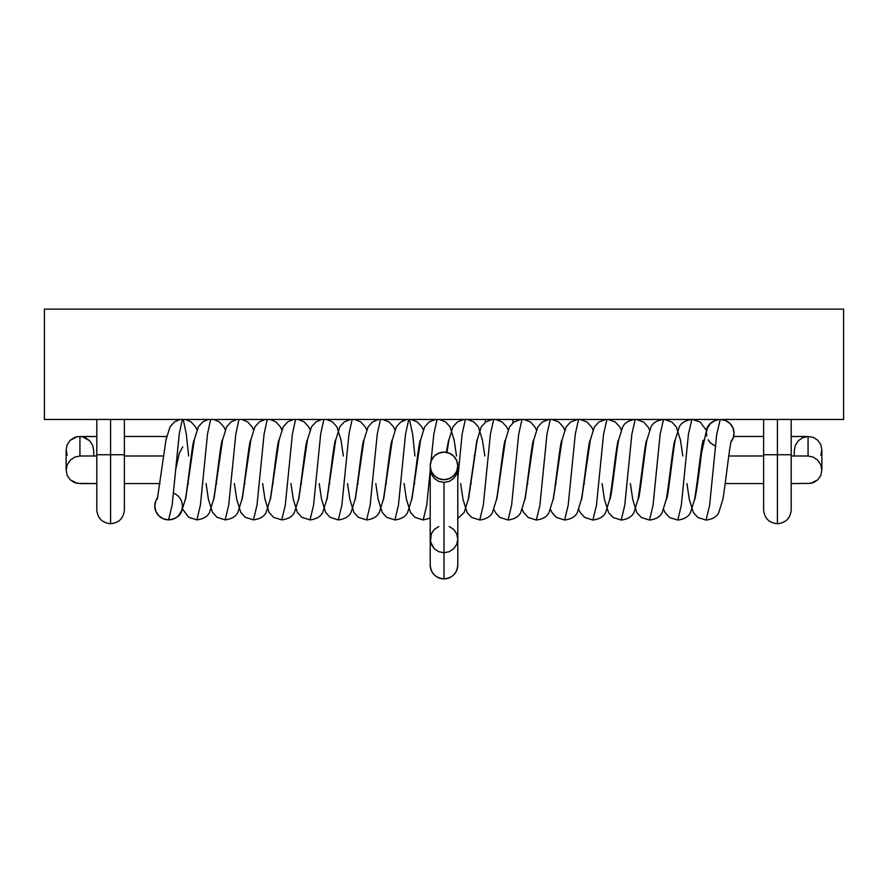 <?xml version="1.0" encoding="UTF-8"?>
<svg xmlns="http://www.w3.org/2000/svg" width="888" height="888" viewBox="0 0 888 888"><rect width="100%" height="100%" fill="white"/><g stroke="black" fill="none" stroke-linecap="round" stroke-linejoin="round"><path stroke-width="1.33" d="M843.6 419.458L44.4 419.458L843.6 419.458L843.6 309.135L44.4 309.135L44.4 419.458L44.4 309.135L843.6 309.135L843.6 419.458M708.113 439.793L710.5 442.99L715.384 446.153M706.482 432.5L706.748 436.03M169.686 519.813L168.62 519.857A13.786 13.786 -90 0 1 157.775 497.513A13.786 13.786 90 0 0 168.587 519.857L172.139 505.117L179.243 433.943L182.351 419.458L179.243 433.943L172.139 505.117L168.587 519.857A13.786 13.786 90 0 0 173.46 493.162A13.786 13.786 -90 0 1 168.587 519.857A13.786 13.786 90 0 0 168.72 519.857M182.773 446.786L179.232 453.446L175.691 469.53L179.232 453.446L182.773 446.786M183.217 419.458L186.314 433.955L188.622 455.988L186.314 433.955L183.217 419.458M222.311 439.993C220.513 443.623 216.461 483.383 213.664 499.223L209.579 512.332C207.648 516.483 203.419 518.992 196.881 519.869L200.422 505.128L207.526 433.966L210.656 419.458L207.526 433.966L200.422 505.128L196.881 519.869L188.689 517.26L182.739 509.346M250.605 440.004C248.795 443.634 244.755 483.394 241.958 499.234L237.873 512.343C235.942 516.494 231.701 519.003 225.164 519.88L228.716 505.139L235.82 433.977L238.95 419.458L235.82 433.977L228.716 505.139L225.164 519.88L216.961 517.271L212.476 512.332L208.403 499.223L206.083 483.572M278.888 440.015C277.089 443.645 273.038 483.416 270.241 499.245L266.156 512.365C264.224 516.505 259.995 519.014 253.457 519.891L256.998 505.15L264.102 433.988L267.255 419.458L264.102 433.988L256.998 505.15L253.457 519.891L245.255 517.282L240.759 512.354L236.696 499.234L234.365 483.572M307.181 440.037C305.372 443.656 301.332 483.427 298.535 499.256L294.45 512.376C292.518 516.516 288.278 519.025 281.74 519.902L285.292 505.172L292.396 433.999L295.549 419.458L292.396 433.999L285.292 505.172L281.74 519.902L273.537 517.293L269.053 512.365L264.979 499.245L262.648 483.572M335.464 440.048C333.666 443.667 329.615 483.438 326.817 499.278L322.733 512.387C320.801 516.527 316.572 519.036 310.034 519.913L313.575 505.183L320.679 434.01L323.854 419.458L320.679 434.01L313.575 505.183L310.034 519.913L301.831 517.304L297.336 512.376L293.273 499.256L290.942 483.572M363.758 440.06C361.949 443.689 357.908 483.449 355.111 499.289L351.026 512.398C349.095 516.539 344.855 519.058 338.317 519.935L341.869 505.194L348.973 434.021L352.159 419.458L348.973 434.021L341.869 505.194L338.317 519.935L330.114 517.327L325.63 512.387L321.556 499.267L319.225 483.572M392.041 440.071C390.243 443.7 386.191 483.461 383.394 499.3L379.309 512.409C377.378 516.561 373.149 519.069 366.611 519.946L370.152 505.205L377.256 434.043L380.464 419.458L377.256 434.043L370.152 505.205L366.611 519.946L358.408 517.338L353.912 512.398L349.85 499.289L347.519 483.572M420.335 440.082C418.526 443.711 414.485 483.472 411.688 499.311L407.603 512.432C405.672 516.572 401.432 519.08 394.894 519.957L398.446 505.216L405.55 434.054L408.758 419.458L405.55 434.054L398.446 505.216L394.894 519.957L386.691 517.349L382.206 512.409L378.133 499.3L375.802 483.572M409.412 419.458L412.62 434.054L414.918 455.988M430.214 518.115L423.188 519.968L426.728 505.228L430.214 470.496L426.728 505.228L423.188 519.968L414.985 517.36L410.489 512.432L406.427 499.311L404.084 483.572M431.024 461.238L433.832 434.066L437.063 419.458L433.832 434.066L431.024 461.238M457.786 478.477L462.126 434.077L465.368 419.458L462.126 434.077L457.786 478.477M505.194 440.126C503.396 443.745 499.345 483.516 496.547 499.356L492.463 512.465C490.531 516.605 486.302 519.114 479.764 520.002L483.305 505.261L490.409 434.088L493.673 419.458L490.409 434.088L483.305 505.261L479.764 520.002L471.561 517.382L467.066 512.454L463.003 499.334L460.661 483.572M533.488 440.137C531.679 443.767 527.639 483.527 524.841 499.367L520.757 512.476C518.825 516.616 514.585 519.136 508.047 520.013L511.599 505.272L518.703 434.11L521.978 419.458L518.703 434.11L511.599 505.272L508.047 520.013L499.844 517.404L495.36 512.465L493.917 509.49M561.771 440.148C559.973 443.778 555.921 483.538 553.124 499.378L549.039 512.487C547.108 516.638 542.879 519.147 536.341 520.024L539.882 505.283L546.986 434.121L550.294 419.458L546.986 434.121L539.882 505.283L536.341 520.024L528.138 517.415L523.643 512.476L522.2 509.501M590.065 440.159C588.256 443.789 584.215 483.549 581.407 499.389L577.333 512.509C575.402 516.649 571.162 519.158 564.624 520.035L568.176 505.294L575.28 434.132L578.599 419.458L575.28 434.132L568.176 505.294L564.624 520.035L556.421 517.427L551.936 512.498L550.493 509.512M618.348 440.182C616.55 443.8 612.498 483.572 609.701 499.4L605.616 512.52C603.685 516.661 599.456 519.169 592.918 520.046L596.459 505.305L603.562 434.143L606.915 419.458L603.562 434.143L596.459 505.305L592.918 520.046L584.715 517.438L580.219 512.509L578.776 509.523M646.642 440.193C644.832 443.811 640.792 483.583 637.984 499.422L633.91 512.531C631.979 516.672 627.738 519.18 621.2 520.057L624.752 505.328L631.856 434.154L635.231 419.458L631.856 434.154L624.752 505.328L621.2 520.057L612.998 517.449L608.513 512.52L604.439 499.4L602.097 483.572M674.924 440.204C673.126 443.834 669.075 483.594 666.278 499.433L662.193 512.543C660.261 516.683 656.032 519.203 649.494 520.079L653.035 505.339L660.139 434.165L663.547 419.458L660.139 434.165L653.035 505.339L649.494 520.079L641.291 517.471L636.796 512.531L632.722 499.411L630.38 483.572M703.218 440.215C701.409 443.845 697.369 483.605 694.56 499.445L690.487 512.554C688.555 516.705 684.315 519.214 677.777 520.091L681.329 505.35L688.433 434.188L691.874 419.458L688.433 434.188L681.329 505.35L677.777 520.091L669.574 517.482L665.09 512.543L663.647 509.568M731.501 440.226C729.692 443.856 725.651 483.616 722.854 499.456L718.769 512.565C716.838 516.716 712.609 519.225 706.071 520.102L709.612 505.361L716.716 434.199L720.257 419.458L716.716 434.199L709.612 505.361L706.071 520.102L697.868 517.493L693.373 512.554L689.299 499.445L686.957 483.572M180.875 499.778L180.364 498.878M731.079 441.791A13.786 13.786 90 0 0 720.257 419.458A13.786 13.786 -90 0 1 731.079 441.791L732.989 438.528L734.043 433.255L733 427.972L730.014 423.498L725.54 420.512L720.257 419.458C713.741 420.168 709.346 422.977 707.059 427.883L701.487 453.18C698.789 476.09 696.569 491.475 694.827 499.334L694.893 499.156M181.829 502.175L181.385 500.899M182.384 506.216L182.318 504.695M182.251 508.014L181.341 511.344L178.344 515.817M194.028 439.982C192.219 443.612 188.178 483.372 185.381 499.211L181.296 512.321C179.365 516.461 175.125 518.981 168.587 519.857L163.314 518.803L158.841 515.806L155.855 511.333L154.812 506.06L155.855 500.776L157.775 497.513M706.604 431.291L707.514 427.972L710.511 423.487L714.984 420.501M791.197 419.458L791.197 509.923C790.387 518.281 785.791 522.877 777.411 523.709L777.411 454.756L763.613 454.756L791.197 454.756L777.411 454.756L777.411 419.458L777.411 523.709C769.019 522.877 764.424 518.281 763.613 509.923L763.613 419.458M499.167 420.346L499.167 419.458L499.167 420.346M375.047 419.458L375.047 420.512L375.047 419.458M402.63 420.868L402.63 419.458L402.63 420.868M124.387 419.458L124.387 509.923C123.576 518.281 118.981 522.877 110.589 523.709L110.589 454.756L96.803 454.756L124.387 454.756L110.589 454.756L110.589 419.458L110.589 523.709C102.209 522.877 97.613 518.281 96.803 509.923L96.803 419.458M79.931 436.485L79.931 455.999L96.803 455.999L79.931 455.999L74.648 457.176L70.174 460.273L67.188 464.824L66.134 470.118L67.188 475.369L70.174 479.775L77.234 483.372L96.803 483.572L79.931 483.572L74.648 482.65L70.174 479.775L67.188 475.369L66.134 470.118L67.188 464.824L70.174 460.273L74.648 457.176L79.931 455.999L79.931 436.485L96.803 436.485L77.234 436.685L96.803 436.474M85.204 437.662L82.617 436.818L89.677 440.759L85.204 437.662M92.674 445.31L89.677 440.759L92.674 445.31L93.717 450.605L92.674 445.31M808.069 483.572L813.353 482.65L817.826 479.775L820.812 475.369L821.866 470.118L820.812 464.824L817.826 460.273L813.353 457.176L808.069 455.999L808.069 436.485L802.796 437.662L798.323 440.759L795.326 445.31L794.283 450.605L795.326 445.31L798.323 440.759L802.796 437.662L808.069 436.485L791.197 436.485L808.069 436.485L813.353 437.407L817.826 440.281L820.812 444.677L821.866 449.927L820.812 444.677L817.826 440.281L813.353 437.407L808.069 436.485L808.069 455.999L791.197 455.999L808.069 455.999L813.353 457.176L817.826 460.273L820.812 464.824L821.866 470.118L820.812 475.369L817.826 479.775L810.766 483.372L791.197 483.572M763.613 483.572L725.219 483.572M697.613 483.572L696.936 483.572M669.319 483.572L668.642 483.572M641.036 483.572L640.348 483.572M612.742 483.572L612.065 483.572M584.448 483.572L583.771 483.572M556.166 483.572L555.477 483.572M527.872 483.572L527.195 483.572M499.578 483.572L498.901 483.572M471.295 483.572L470.618 483.572M414.707 483.572L414.03 483.572M386.424 483.572L385.747 483.572M358.13 483.572L357.453 483.572M329.837 483.572L329.159 483.572M301.554 483.572L300.877 483.572M273.26 483.572L272.583 483.572M244.966 483.572L244.289 483.572M216.683 483.572L216.006 483.572M188.389 483.572L187.712 483.572M160.095 483.572L124.387 483.572M808.069 455.999L807.392 455.999M124.387 455.999L163.592 455.988M191.209 455.999L191.886 455.988M219.491 455.999L220.18 455.988M247.785 455.999L248.462 455.988M276.079 455.999L276.756 455.988M304.362 455.999L305.05 455.988M332.656 455.999L333.333 455.988M360.95 455.999L361.627 455.988M389.233 455.999L389.921 455.988M417.526 455.999L418.204 455.988M474.103 455.999L474.78 455.988M502.397 455.999L503.074 455.988M530.691 455.999L531.368 455.988M558.974 455.999L559.651 455.988M587.268 455.999L587.945 455.988M615.562 455.999L616.239 455.988M643.844 455.999L644.522 455.988M672.138 455.999L672.815 455.988M700.432 455.999L701.109 455.988M728.715 455.999L763.613 455.988M80.608 455.999L79.931 455.999M124.387 436.485L166.667 436.485L124.387 436.485M733.666 436.485L763.613 436.485L733.666 436.485M74.648 437.407L77.234 436.685L70.174 440.281L74.648 437.407M67.188 444.677L70.174 440.281L67.188 444.677L66.134 449.927L67.188 444.677M67.188 455.233L66.134 449.927L66.134 470.118M821.866 470.118L821.866 449.927L820.812 455.233M808.069 436.485L791.197 436.474M93.717 450.605L93.717 455.988M96.803 483.572L79.931 483.572M457.786 565.079L457.786 565.068A13.786 13.786 180 0 1 444 578.854A13.786 13.786 0 0 0 457.786 565.068L457.786 565.079C456.976 573.437 452.381 578.033 444 578.865A13.786 13.786 180 0 1 430.214 565.068A13.786 13.786 0 0 0 444 578.854L444 552.725L449.273 551.692L453.757 548.74L456.743 544.322L457.786 539.105L456.743 544.322L453.757 548.74L449.273 551.692L444 552.725L444 578.854C435.62 578.033 431.024 573.437 430.214 565.079L430.214 565.079M430.214 565.068L430.214 539.105L431.257 544.322L434.243 548.74L438.728 551.692L444 552.725L444 482.406L438.728 481.374L444 482.406L449.273 481.374L453.757 478.421L456.743 474.003L457.786 465.911A13.786 13.786 180 0 1 444 479.698A13.786 13.786 180 0 1 430.214 465.911L431.257 474.003L434.243 478.421L438.728 481.374L434.243 478.421L431.257 474.003L430.214 465.911L431.257 471.184L434.243 475.657L438.728 478.643L444 479.698L449.273 478.643L453.757 475.657L456.743 471.184L457.786 465.911L456.743 460.639L453.757 456.166L449.273 453.169L444 452.125L438.728 453.169L434.243 456.166L431.257 460.639L430.214 465.911A13.786 13.786 180 0 1 444 452.125A13.786 13.786 180 0 1 457.786 465.911L456.743 474.003L453.757 478.421L449.273 481.374L444 482.406L444 552.725L438.728 551.692L434.243 548.74L430.469 541.769L431.257 533.899L434.243 529.481L438.728 526.529M449.273 526.529L453.757 529.481L456.743 533.899L457.786 539.105L457.786 468.797M157.343 499.078L166.001 439.849L170.074 426.74L174.581 421.811L180.142 419.458M666.533 499.311C668.342 495.693 672.383 455.921 675.191 440.093L679.265 426.973C681.207 422.832 685.436 420.324 691.974 419.447M638.25 499.3C640.059 495.682 644.1 455.91 646.897 440.071L650.982 426.962C652.913 422.821 657.153 420.313 663.68 419.436M609.956 499.289C611.765 495.659 615.806 455.899 618.614 440.06L622.688 426.95C624.63 422.81 628.859 420.29 635.397 419.414M581.673 499.278L590.32 440.048L594.405 426.939L598.9 422.011L605.882 419.458M553.379 499.267L562.037 440.037L566.111 426.928L570.607 421.989L577.455 419.458M525.097 499.256L533.744 440.026L537.828 426.906L542.324 421.978L549.039 419.458M496.803 499.234L505.461 440.015L509.534 426.895L514.041 421.966L520.634 419.458M468.52 499.223L477.167 439.993L481.252 426.884L485.747 421.955L492.23 419.458M446.975 452.447L448.884 439.982L452.958 426.873L457.464 421.944L463.836 419.458M411.943 499.2L420.59 439.971L424.675 426.862L429.17 421.933L435.453 419.458M383.649 499.189L392.307 439.96L396.381 426.839L400.888 421.911L407.07 419.458M355.367 499.178L364.013 439.949L368.098 426.828L372.594 421.9L378.699 419.458M327.073 499.156L335.731 439.926L339.804 426.817L344.311 421.889L350.316 419.458M298.79 499.145L307.437 439.915L311.522 426.806L316.017 421.878L321.956 419.458M270.496 499.134L279.154 439.904L283.228 426.795L287.734 421.867L293.584 419.458M242.213 499.123L250.86 439.893L254.945 426.784L259.44 421.856L265.223 419.458M213.919 499.112L222.577 439.882L226.651 426.762L231.158 421.833L236.852 419.458M185.636 499.1L194.283 439.871L198.368 426.751L202.864 421.822L208.491 419.458M196.925 429.737L195.482 426.751L190.987 421.822L185.414 419.458M225.208 429.748L223.765 426.762L219.269 421.833L213.631 419.458M253.502 429.759L252.059 426.773L247.563 421.844L241.847 419.458M281.785 429.77L280.342 426.795L275.846 421.856L270.063 419.458M310.079 429.781L308.636 426.806L304.14 421.867L298.279 419.458M343.367 455.988L340.992 439.937L336.918 426.817L332.423 421.889L326.484 419.458M366.655 429.814L365.212 426.828L360.717 421.9L354.689 419.458M394.938 429.825L393.495 426.839L389 421.911L382.894 419.458M423.232 429.836L421.789 426.862L417.293 421.922L411.089 419.458M448.618 440.093L446.331 452.325M456.51 455.988L454.145 439.982L450.072 426.873L445.576 421.933L439.283 419.458M476.911 440.115L468.265 499.345L464.18 512.454L457.786 518.503M484.804 455.988L482.428 440.004L478.366 426.884L473.87 421.944L467.477 419.458M508.091 429.87L506.648 426.895L502.153 421.966L495.659 419.458M536.385 429.892L534.942 426.906L530.447 421.978L523.842 419.458M564.668 429.903L563.225 426.917L558.73 421.989L552.014 419.458M592.962 429.914L591.519 426.939L587.024 422L580.164 419.458M621.245 429.925L619.802 426.95L615.306 422.011L608.313 419.458M649.539 429.936L648.096 426.962L643.6 422.022L636.441 419.458M682.805 455.988L680.452 440.093L676.379 426.973L671.883 422.044L664.535 419.458M692.573 419.458L700.166 422.044L706.115 429.97M485.37 422.222L485.37 419.458M512.953 419.458L512.953 422.799M807.736 455.988L791.197 455.988M96.803 455.988L80.264 455.988M124.387 436.474L166.667 436.474M733.666 436.474L763.613 436.474M794.283 450.605L794.283 455.988M457.786 565.068L457.786 539.105M430.214 539.105L430.214 468.797"/></g></svg>
